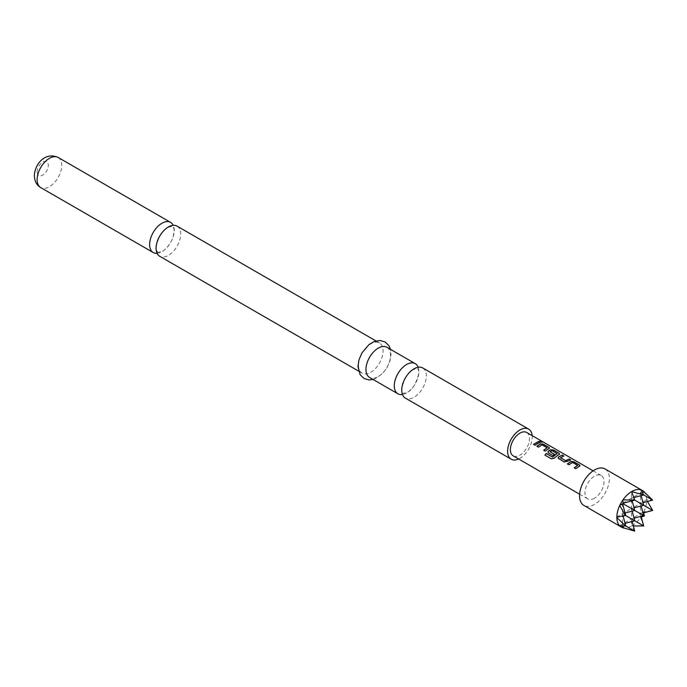 <?xml version="1.0" encoding="UTF-8"?>
<svg xmlns="http://www.w3.org/2000/svg" width="687" height="687" viewBox="0 0 687 687"><rect width="100%" height="100%" fill="white"/><g stroke="black" fill="none" stroke-linecap="round" stroke-linejoin="round"><path stroke-width="0.52" stroke-dasharray="3.44 2.58" d="M541.88 441.87C542.567 442.514 541.991 442.514 540.154 441.878L539.836 441.303M157.074 253.323A17.398 10.047 120 0 0 161.926 251.674A17.398 10.047 120 0 0 174.223 230.36A17.398 10.047 120 0 0 173.227 225.336M418.177 367.262A17.398 10.047 -60 0 1 418.89 371.615A17.398 10.047 -60 0 1 406.584 392.93A17.398 10.047 -60 0 1 402.453 394.484M605.024 468.938A21.091 12.177 -60 0 1 608.261 485.838A21.091 12.177 -60 0 1 594.478 504.421A21.091 12.177 -60 0 1 583.933 505.46M621.89 527.333A21.091 12.177 120 0 0 622.637 527.616L622.98 527.71A21.091 12.177 120 0 0 631.593 526.044L631.465 518.891L632.16 521.476M177.083 226.126A17.398 10.047 -60 0 1 180.681 234.087A17.398 10.047 -60 0 1 168.384 255.401A17.398 10.047 -60 0 1 159.685 256.26M532.159 435.635A17.398 10.047 -60 0 1 532.219 437.052A17.398 10.047 -60 0 1 518.659 459.01M422.737 367.957A17.398 10.047 -60 0 1 426.344 375.918A17.398 10.047 -60 0 1 414.038 397.232A17.398 10.047 -60 0 1 405.339 398.091M358.494 365.158A17.398 10.047 -60 0 1 366.085 347.648A17.398 10.047 -60 0 1 379.49 342.985A17.398 10.047 -60 0 1 383.097 350.954A17.398 10.047 -60 0 1 375.506 368.464A17.398 10.047 -60 0 1 362.092 373.127A17.398 10.047 -60 0 1 358.494 365.158M386.953 347.296A17.398 10.047 -60 0 1 390.551 355.256A17.398 10.047 -60 0 1 382.96 372.766A17.398 10.047 -60 0 1 369.554 377.429M594.478 498.221A13.5 7.789 -60 0 1 587.737 498.891A13.5 7.789 -60 0 1 585.668 488.071A13.5 7.789 -60 0 1 594.478 476.177A13.5 7.789 -60 0 1 601.228 475.516A13.5 7.789 -60 0 1 603.298 486.327A13.5 7.789 -60 0 1 594.478 498.221M526.671 432.467A13.5 7.789 -60 0 1 528.741 443.278A13.5 7.789 -60 0 1 519.922 455.172A13.5 7.789 -60 0 1 513.172 455.842M623.573 528.028L622.637 527.616M647.48 501.493L646.381 499.938L652.581 499.853M643.667 512.854L643.393 512.004L652.581 510.407L652.495 509.874M643.813 511.909A21.091 12.177 120 0 0 646.673 500.316M644.286 492.004L643.393 491.325L644.389 491.978M643.556 491.377A21.091 12.177 120 0 0 642.938 490.87M643.693 525.95L640.421 517.156L641.289 516.967M640.885 517.071A21.091 12.177 120 0 0 643.556 512.45M631.465 525.77L633.354 525.959M622.508 527.496L622.508 524.061L631.465 518.891L634.745 520.78L631.465 518.891L631.465 508.552L632.16 511.137M619.537 525.778L622.508 524.061L625.788 525.95L622.508 524.061L622.508 513.721L625.788 515.611L622.508 513.721L622.508 503.382L623.573 504L622.508 503.382L631.465 498.212L634.745 500.102L631.465 498.212L633.895 497.56M616.548 517.165L631.465 508.552L634.745 510.441L631.465 508.552L631.465 491.334M640.421 517.156L640.421 513.721L641.108 516.306M634.049 518.196L631.465 518.891L640.421 513.721L643.693 515.611L640.421 513.721L640.421 503.382L643.693 505.271L640.421 503.382L640.421 493.043L643.693 494.932L640.421 493.043L640.421 489.616M632.16 500.797L631.465 498.212L640.421 493.043L642.405 492.51M625.093 523.365L622.508 524.061L623.04 526.044M619.537 505.1L622.508 503.382L622.508 499.956M622.98 527.71L623.547 527.925M622.74 504.241L622.508 503.382L623.367 503.15M634.745 531.12L631.593 526.044M643.126 526.105L643.625 525.916M631.937 525.847A21.091 12.177 120 0 0 640.542 517.569M646.673 499.913A21.091 12.177 120 0 0 643.813 491.626M623.161 516.152L622.508 513.721L625.093 513.026M634.049 507.856L631.465 508.552L640.421 503.382L643.006 502.686M641.108 505.967L640.421 503.382L646.381 499.938M641.108 495.628L640.421 493.043L643.393 491.325M643.393 512.004L640.421 513.721L643.006 513.026M540.145 442.488L535.139 445.374L533.533 444.326M547.101 448.053L542.06 445.021L538.462 447.297L536.865 446.249M549.445 448.182L545.298 451.247L543.683 450.208M559.622 454.055L554.263 458.323L551.524 458.985L544.868 455.086M554.4 454.416L553.026 455.704L548.492 452.973M548.535 453.111L547.917 452.209M557.114 453.824L552.047 450.792L550.072 451.634M570.433 459.981L567.067 461.862L564.19 462.153L558.677 458.847M558.711 458.985L558.093 458.083M563.606 456.039L560.42 457.611M577.638 465.666L572.572 462.634L568.991 464.919L567.385 463.88M579.974 465.803L575.826 468.86L574.22 467.813M58.129 157.452A17.398 10.047 -60 0 1 61.736 165.412A17.398 10.047 -60 0 1 54.144 182.922A17.398 10.047 -60 0 1 40.731 187.585M37.132 171.87A7.909 4.569 -60 0 1 42.723 162.184A7.909 4.569 -60 0 1 48.313 165.412A7.909 4.569 -60 0 1 42.723 175.099A7.909 4.569 -60 0 1 37.132 171.87M157.77 252.112C156.937 252.807 158.517 252.472 162.518 251.124C163.953 250.901 170.986 244.323 173.081 236.895C174.206 231.502 174.361 228.513 173.536 227.912L172.531 226.547C173.493 225.868 171.913 226.203 167.791 227.534C166.099 227.981 163.403 230.858 159.71 236.173C156.232 244.503 155.253 249.364 156.773 250.746L157.77 252.112M403.192 393.196C404.866 392.586 399.731 394.69 407.322 392.2C414.828 389.924 420.951 370.508 418.168 369.623L417.43 368.541L413.299 369.546C405.794 371.813 399.679 391.238 402.462 392.122L403.192 393.196M379.49 342.985L375.944 340.932M373.11 379.482L375.205 378.76L382.23 373.891L387.116 367.493L390.087 360.546L391.083 353.891L390.508 349.348M587.737 498.891L579.63 494.211M601.228 475.516L593.13 470.835M362.092 373.127L358.545 371.074"/><path stroke-width="1.03" d="M541.957 441.681C542.627 442.316 542.043 442.325 540.214 441.681C539.587 440.899 540.171 440.899 541.957 441.681L542.361 442.084M540.154 441.878C539.527 441.088 540.094 441.088 541.88 441.87L542.258 442.153M173.227 225.336A17.398 10.047 120 0 0 170.625 222.399A17.398 10.047 120 0 0 161.926 223.258A17.398 10.047 120 0 0 149.62 244.572A17.398 10.047 120 0 0 153.227 252.533A17.398 10.047 120 0 0 157.074 253.323M402.453 394.484A17.398 10.047 -60 0 1 397.885 393.788A17.398 10.047 -60 0 1 394.286 385.819A17.398 10.047 -60 0 1 406.584 364.514A17.398 10.047 -60 0 1 415.283 363.655A17.398 10.047 -60 0 1 418.177 367.262M633.895 497.56L643.693 494.932L631.593 491.609A21.091 12.177 120 0 0 622.98 499.878L622.637 500.376A21.091 12.177 120 0 0 619.966 504.997L619.708 505.546A21.091 12.177 120 0 0 616.849 517.131L616.849 517.534A21.091 12.177 120 0 0 619.708 525.821L619.966 526.07A21.091 12.177 120 0 0 621.22 526.989A21.091 12.177 120 0 0 621.89 527.333L623.135 527.882M621.22 526.989L583.933 505.46A21.091 12.177 -60 0 1 580.704 488.569A21.091 12.177 -60 0 1 594.478 469.985A21.091 12.177 -60 0 1 605.024 468.938L642.311 490.458A21.091 12.177 120 0 0 640.885 489.84L643.693 494.932L652.65 500.102L643.813 491.626M358.545 371.074L159.685 256.26A17.398 10.047 -60 0 1 156.078 248.299A17.398 10.047 -60 0 1 168.384 226.985A17.398 10.047 -60 0 1 177.083 226.126L375.944 340.932M518.659 459.01A17.398 10.047 -60 0 1 511.222 459.217A17.398 10.047 -60 0 1 507.616 451.256A17.398 10.047 -60 0 1 515.216 433.746A17.398 10.047 -60 0 1 528.621 429.083A17.398 10.047 -60 0 1 532.159 435.635M511.222 459.217L405.339 398.091A17.398 10.047 -60 0 1 401.74 390.13A17.398 10.047 -60 0 1 414.038 368.816A17.398 10.047 -60 0 1 422.737 367.957L528.621 429.083M397.885 393.788L369.554 377.429A17.398 10.047 -60 0 1 365.948 369.46A17.398 10.047 -60 0 1 373.539 351.959A17.398 10.047 -60 0 1 386.953 347.296L415.283 363.655M578.325 466.851L575.792 468.714L574.22 467.813L577.647 465.374L572.589 462.454L568.956 464.781L567.385 463.88L571.026 461.449L573.92 461.784L579.399 464.944L579.424 466.293L578.325 466.851M568.158 460.986L564.147 462.007L558.076 458.014L558.651 456.846L562.284 455.069L563.847 455.97L560.42 457.74L565.478 460.659L569.119 459.019L570.682 459.912L568.158 460.986M557.981 455.103L554.203 458.195L551.446 458.882L544.868 455.086L546.259 453.454L552.451 457.027L557.123 453.643L552.065 450.612L550.072 451.763L554.521 454.339L552.983 455.558L548.492 452.973L547.9 452.14L548.466 450.973L550.665 449.702L553.567 450.037L559.046 453.197L559.072 454.554L557.981 455.103M550.072 451.634L554.538 454.502M547.805 449.229L545.255 451.101L543.683 450.208L547.11 447.761L542.077 444.841L538.428 447.16L536.865 446.249L540.506 443.828L543.408 444.163L548.87 447.323L548.887 448.671L547.805 449.229M537.646 443.364L535.096 445.228L533.533 444.326L538.617 441.397L540.188 442.299L537.646 443.364M579.63 494.211L513.172 455.842A13.5 7.789 -60 0 1 511.102 445.03A13.5 7.789 -60 0 1 519.922 433.128A13.5 7.789 -60 0 1 526.671 432.467L593.13 470.835M549.48 448.079L548.887 448.671M559.656 453.961L559.072 454.554M580.008 465.7L579.424 466.293M540.214 441.681L539.836 441.191M560.42 457.611L565.478 460.659M574.263 467.959L577.647 465.374M544.946 455.189L546.311 453.583L552.511 457.156L557.123 453.532M543.726 450.346L547.11 447.761M616.849 517.534L625.539 526.019L619.708 525.821M622.637 500.376L623.573 504L619.966 504.997M619.966 526.07L622.637 527.616M643.006 513.026L652.65 510.441L647.48 501.493M643.556 491.377L640.885 489.84M644.037 491.677L642.938 490.87A21.091 12.177 120 0 0 642.311 490.458M640.885 517.071L644.389 516.014L643.556 512.45M633.354 525.959L643.693 525.95L625.539 515.473L616.849 517.131M641.108 516.306L643.693 525.95M644.389 516.014L623.573 504M642.405 492.51L644.389 491.978M623.04 526.044L623.573 528.028M622.98 527.71L634.745 531.12L625.788 525.95L623.161 516.152M623.367 503.15L634.745 500.102L622.98 499.878M632.16 521.476L634.745 531.12M631.593 491.609L634.745 500.102L652.65 510.441M643.625 494.683L643.126 494.606M640.542 489.737A21.091 12.177 120 0 0 631.937 491.403M619.708 505.546L625.539 515.473M634.59 499.535L634.487 499.964M625.222 515.765L625.788 515.611L622.74 504.241M632.16 500.797L634.745 510.441L625.093 513.026M625.093 523.365L634.745 520.78L632.16 511.137M634.049 518.196L643.693 515.611L641.108 505.967M643.006 502.686L652.65 500.102M641.108 495.628L643.693 505.271L634.049 507.856M533.576 444.463L538.617 441.397M538.582 441.586L540.145 442.488M536.908 446.395L540.489 444.008L543.408 444.163M543.374 444.352L548.87 447.323M548.836 447.512L549.445 448.182M547.917 452.209L548.484 451.136L550.648 449.882L553.524 450.225L559.046 453.197M559.003 453.386L559.622 454.055M558.093 458.083L558.651 456.846M565.495 460.822L569.119 459.019M569.076 459.208L570.648 460.101M558.668 457.01L562.284 455.069M562.241 455.258L563.812 456.159M567.428 464.017L571.009 461.63L573.92 461.784M573.877 461.973L579.399 464.944M579.356 465.133L579.974 465.803M37.132 179.625A17.398 10.047 -60 0 1 44.724 162.115A17.398 10.047 -60 0 1 58.129 157.452C44.612 151.432 34.582 164.957 34.35 175.752C34.616 181.351 36.746 185.301 40.731 187.585A17.398 10.047 -60 0 1 37.132 179.625M170.625 222.399L58.129 157.452M390.508 349.348L388.936 345.707L385.072 341.946L379.894 340.477L373.986 341.594L369.013 344.565L361.946 352.895L358.94 359.919L357.97 366.532L360.151 374.776L364.024 378.494L369.039 379.937L373.11 379.482M153.227 252.533L40.731 187.585"/></g></svg>
